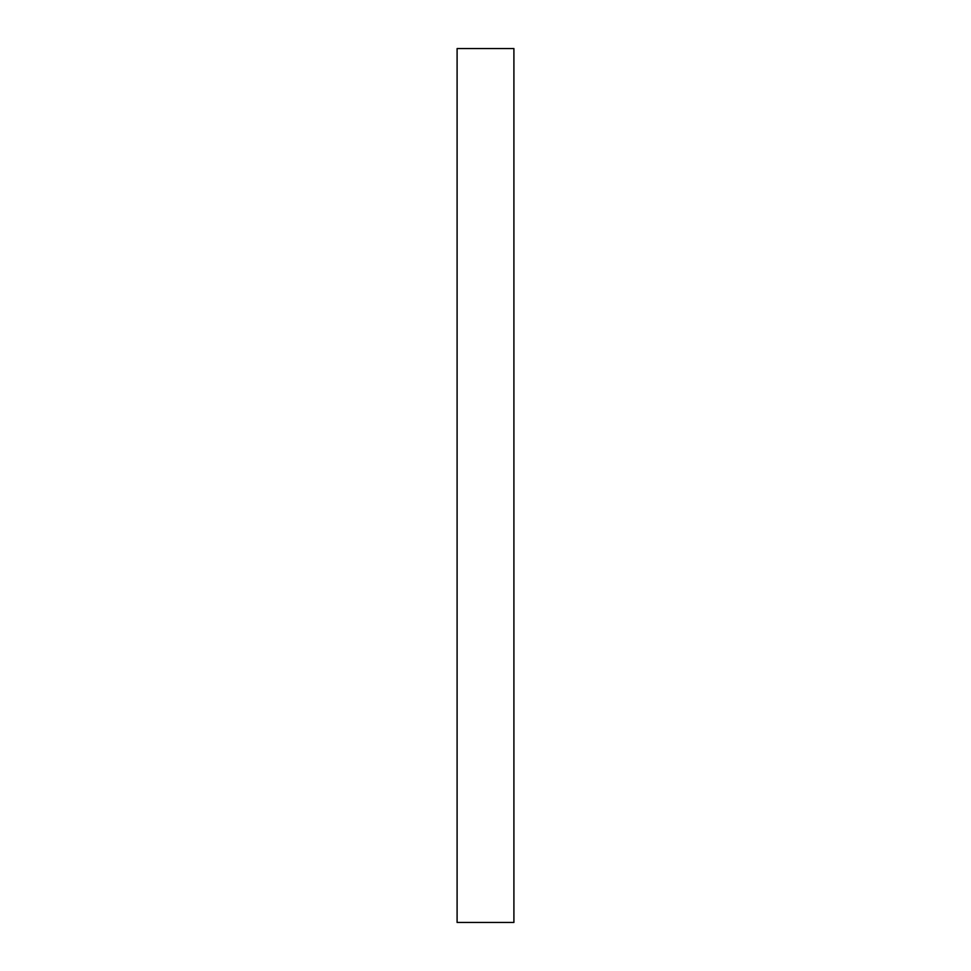<?xml version="1.0" encoding="UTF-8"?>
<svg xmlns="http://www.w3.org/2000/svg" width="971" height="971" viewBox="0 0 971 971"><rect width="100%" height="100%" fill="white"/><g stroke="black" fill="none" stroke-linecap="round" stroke-linejoin="round"><path stroke-width="1.46" d="M457.098 922.45L513.902 922.45L513.902 48.55L457.098 48.55L457.098 922.45L457.098 48.55L513.902 48.55L513.902 922.45L457.098 922.45"/></g></svg>

